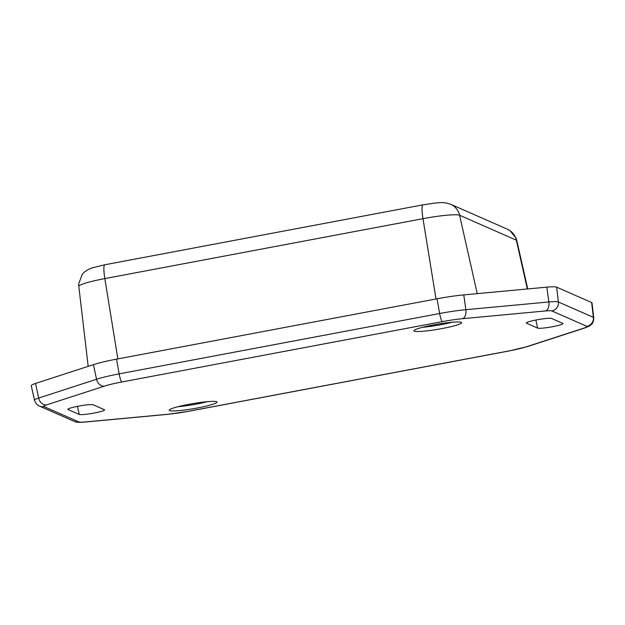 <?xml version="1.0" encoding="UTF-8"?>
<svg xmlns="http://www.w3.org/2000/svg" width="625" height="625" viewBox="0 0 625 625"><rect width="100%" height="100%" fill="white"/><g stroke="black" fill="none" stroke-linecap="round" stroke-linejoin="round"><path stroke-width="0.94" d="M78.375 406.18A12.945 1.367 -9.7 0 1 93.18 404.797L104.367 409.711A12.945 1.367 -9.7 0 1 104.562 409.906A12.945 1.367 -9.7 0 1 93.008 413.25A12.945 1.367 -9.7 0 1 79.234 414.445L68.055 409.531A12.945 1.367 -9.7 0 1 67.859 409.352A12.945 1.367 -9.7 0 1 78.375 406.18M552.461 326.727A12.945 1.367 -9.7 0 1 537.656 328.109L526.477 323.195A12.945 1.367 -9.7 0 1 526.281 323.016A12.945 1.367 -9.7 0 1 537.766 319.664A12.945 1.367 -9.7 0 1 551.602 318.461L562.781 323.375A12.945 1.367 -9.7 0 1 562.984 323.57A12.945 1.367 -9.7 0 1 552.461 326.727M422.641 327.289A24.219 2.555 170.3 0 0 441.266 324.625A24.219 2.555 170.3 0 0 452.18 322.242M177.984 406.711A24.219 2.555 170.3 0 0 196.609 404.047A24.219 2.555 170.3 0 0 207.516 401.656M441.945 328.586A24.219 2.555 170.3 0 0 461.625 322.664A24.219 2.555 170.3 0 0 433.555 324.898A24.219 2.555 170.3 0 0 413.875 330.82A24.219 2.555 170.3 0 0 441.945 328.586M197.281 408.008A24.219 2.555 170.3 0 0 216.961 402.078A24.219 2.555 170.3 0 0 188.898 404.32A24.219 2.555 170.3 0 0 169.211 410.242A24.219 2.555 170.3 0 0 197.281 408.008M509.016 350.922A27.484 2.898 170.3 0 0 526.484 346.758L584.359 327.969A15.375 1.625 170.3 0 0 586.852 326.32L551.844 310.938A15.375 1.625 170.3 0 0 545.594 310.938L462.586 318.68A27.484 2.898 170.3 0 0 442.328 321.625L121.82 381.984A27.484 2.898 170.3 0 0 104.352 386.148L46.477 404.938A15.375 1.625 170.3 0 0 43.992 406.586L78.992 421.969A15.375 1.625 170.3 0 0 85.25 421.969L168.258 414.227A27.484 2.898 170.3 0 0 188.508 411.281L509.016 350.922A8.07 1.266 79.3 0 0 509.156 350.945L188.656 411.305L167.648 414.352L84.641 422.094C79.273 422.555 75.852 422.336 74.391 421.445L39.391 406.062C39.773 406.164 36.336 405.508 34.531 400.234L31.25 385.711A24.219 2.555 -9.7 0 1 35.531 383.445L93.414 364.656A36.336 3.828 -9.7 0 1 116.508 359.148L437.008 298.789A36.336 3.828 170.3 0 1 463.781 294.898L546.789 287.156A24.219 2.555 170.3 0 1 556.641 287.164L591.648 302.539A24.219 2.555 170.3 0 1 592.016 302.906L593.75 317.695A23.438 2.469 -9.7 0 0 593.391 317.344L591.648 302.539M537.656 328.109L535.836 320.031M34.531 400.234A23.438 2.469 -9.7 0 1 38.672 398.047L96.555 379.258L93.414 364.656M104.352 386.148A8.07 6.5 72 0 1 96.555 379.258A35.547 3.75 -9.7 0 1 119.148 373.867L116.508 359.148M46.477 404.938A8.07 6.5 72 0 1 38.672 398.047L35.531 383.445M121.82 381.984A8.07 1.266 79.3 0 1 119.148 373.867L439.648 313.508A35.547 3.75 -9.7 0 1 465.852 309.703L548.859 301.961A23.438 2.469 -9.7 0 1 558.391 301.969L556.641 287.164M551.844 310.938A8.07 7.93 -66.3 0 0 558.391 301.969L593.391 317.344A8.07 7.93 -66.3 0 1 586.852 326.32M545.594 310.938A8.07 4.711 -95.3 0 0 548.859 301.961L546.789 287.156M462.586 318.68A8.07 4.711 -95.3 0 0 465.852 309.703L463.781 294.898M442.328 321.625A8.07 1.266 -100.7 0 1 439.648 313.508L437.008 298.789M167.648 414.352A8.07 4.711 -95.3 0 0 168.258 414.227M526.484 346.758A8.07 6.5 72 0 0 527.625 346.523L585.5 327.734L589.508 326.008L591.516 324.383C591.188 324.641 593.828 322.898 593.75 317.695M84.641 422.094A8.07 4.711 -95.3 0 0 85.25 421.969M584.359 327.969A8.07 6.5 72 0 0 585.5 327.734M74.391 421.445A8.07 7.93 -66.3 0 0 78.992 421.969M39.391 406.062A8.07 7.93 -66.3 0 0 43.992 406.586M526.477 323.195L526.383 322.789M79.234 414.445L77.422 406.367M68.055 409.531L67.961 409.125M104.773 264.773L92.148 267.867L88.031 269.586L84.391 272.07L82.305 274.242L78.719 283.75L78.812 286.398A32.016 3.375 170.3 0 1 104.836 278.586A16.148 2.531 -100.7 0 1 104.773 264.773L422.93 204.852L435.289 203.023C438.766 203.023 442.031 201.437 450.586 204.242L507.336 229.18L510.062 230.687L516.055 238.125L516.828 240.625A32.016 3.375 170.3 0 0 516.352 240.188L459.602 215.25A32.016 3.375 170.3 0 0 422.984 218.672L104.836 278.586L117.867 358.891M422.93 204.852A16.148 2.531 79.3 0 0 422.984 218.672L436.023 298.977M450.586 204.242A16.148 15.859 113.7 0 1 459.602 215.25L477.242 293.648M507.336 229.18A16.148 15.859 113.7 0 1 516.352 240.188L527.328 288.977M509.156 350.945L527.625 346.523M78.812 286.398L88.18 366.352M516.828 240.625L527.734 288.938"/></g></svg>
